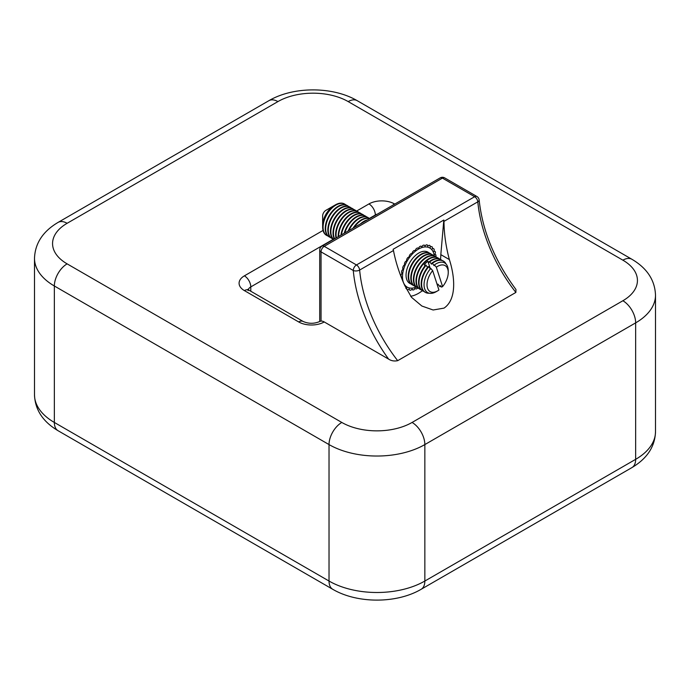 <?xml version="1.0" encoding="UTF-8"?>
<svg xmlns="http://www.w3.org/2000/svg" width="690" height="690" viewBox="0 0 690 690"><rect width="100%" height="100%" fill="white"/><g stroke="black" fill="none" stroke-linecap="round" stroke-linejoin="round"><path stroke-width="1.03" d="M435.735 256.663L435.994 256.154A24.84 14.343 -60 0 0 435.873 254.791L434.933 254.463L435.442 252.549A24.84 14.343 -60 0 0 435.079 251.384L433.967 251.332L434.243 249.521A24.84 14.343 -60 0 0 433.648 248.59L432.397 248.84L432.432 247.184A24.84 14.343 -60 0 0 431.638 246.528L430.275 247.089L430.077 245.623A24.84 14.343 -60 0 0 429.12 245.269L427.697 246.132L427.291 244.916A24.84 14.343 -60 0 0 426.187 244.872L424.98 245.994L424.152 245.071A24.84 14.343 -60 0 0 422.961 245.338L421.78 246.718L420.805 246.097A24.84 14.343 -60 0 0 419.563 246.666L418.459 248.253L417.364 247.943A24.84 14.343 -60 0 0 416.122 248.797L415.139 250.556L413.966 250.539A24.84 14.343 -60 0 0 412.767 251.643L411.947 253.515L410.74 253.791A24.84 14.343 -60 0 0 409.636 255.102L409.006 257.034L407.807 257.577A24.84 14.343 -60 0 0 406.841 259.043L406.453 260.949L405.289 261.743A24.84 14.343 -60 0 0 404.495 263.304L404.625 264.572L403.271 266.124A24.84 14.343 -60 0 0 402.684 267.737L402.882 269.35L401.839 270.566A24.84 14.343 -60 0 0 401.485 272.153L402.046 273.016L401.054 274.896A24.84 14.343 -60 0 0 400.933 276.388L401.684 277.001L401.494 277.837M417.666 287.954L417.364 288.429A24.84 14.343 -60 0 1 416.122 289.007L414.983 288.515L413.966 289.757A24.84 14.343 -60 0 1 412.767 290.024L412.172 289.084L410.74 290.223A24.84 14.343 -60 0 1 409.636 290.18L409.23 288.963L407.807 289.826A24.84 14.343 -60 0 1 406.841 289.472L406.652 288.006L405.832 288.317M334.762 205.258A16.137 9.315 120 0 0 334.055 205.637L325.835 210.381A4.52 2.605 120 0 0 324.878 211.106A4.52 2.605 120 0 0 322.644 215.918L322.644 225.397A16.137 9.315 120 0 0 322.661 226.208M334.055 205.637A16.137 9.315 120 0 0 330.631 208.216A16.137 9.315 120 0 0 322.644 225.397M344.672 204.085A18.069 10.428 120 0 0 344.457 203.955A18.069 10.428 120 0 0 331.597 207.742A18.069 10.428 120 0 0 326.387 235.256A18.069 10.428 120 0 0 326.612 235.376M345.906 204.947A18.069 10.428 120 0 0 344.888 204.206A18.069 10.428 120 0 0 332.028 207.992A18.069 10.428 120 0 0 326.819 235.506A18.069 10.428 120 0 0 327.966 236.014M347.26 205.586A18.069 10.428 120 0 0 347.053 205.456A18.069 10.428 120 0 0 334.184 209.243A18.069 10.428 120 0 0 328.983 236.748A18.069 10.428 120 0 0 329.199 236.868M348.502 206.439A18.069 10.428 120 0 0 347.484 205.706A18.069 10.428 120 0 0 334.624 209.484A18.069 10.428 120 0 0 329.415 236.998A18.069 10.428 120 0 0 330.562 237.515M349.856 207.078A18.069 10.428 120 0 0 349.64 206.957A18.069 10.428 120 0 0 336.78 210.735A18.069 10.428 120 0 0 331.571 238.248A18.069 10.428 120 0 0 331.795 238.369M351.089 207.94A18.069 10.428 120 0 0 350.072 207.198A18.069 10.428 120 0 0 337.212 210.985A18.069 10.428 120 0 0 332.011 238.499A18.069 10.428 120 0 0 333.149 239.007M352.452 208.578A18.069 10.428 120 0 0 352.236 208.449A18.069 10.428 120 0 0 339.377 212.235A18.069 10.428 120 0 0 333.624 239.396M353.685 209.432A18.069 10.428 120 0 0 352.668 208.699A18.069 10.428 120 0 0 339.808 212.486A18.069 10.428 120 0 0 333.693 239.352M355.04 210.079A18.069 10.428 120 0 0 354.832 209.95A18.069 10.428 120 0 0 341.964 213.728A18.069 10.428 120 0 0 334.443 238.921M356.273 210.933A18.069 10.428 120 0 0 355.264 210.2A18.069 10.428 120 0 0 342.395 213.978A18.069 10.428 120 0 0 334.667 238.792M357.636 211.571A18.069 10.428 120 0 0 357.42 211.442A18.069 10.428 120 0 0 344.56 215.228A18.069 10.428 120 0 0 336.039 237.998M358.869 212.425A18.069 10.428 120 0 0 357.851 211.692A18.069 10.428 120 0 0 344.991 215.478A18.069 10.428 120 0 0 336.366 237.817M360.232 213.072A18.069 10.428 120 0 0 360.016 212.943A18.069 10.428 120 0 0 347.156 216.72A18.069 10.428 120 0 0 338.221 236.739M361.465 213.926A18.069 10.428 120 0 0 360.447 213.193A18.069 10.428 120 0 0 347.588 216.971A18.069 10.428 120 0 0 338.635 236.498M362.819 214.564A18.069 10.428 120 0 0 362.604 214.435A18.069 10.428 120 0 0 349.744 218.221A18.069 10.428 120 0 0 340.938 235.169M364.053 215.427A18.069 10.428 120 0 0 363.044 214.685A18.069 10.428 120 0 0 350.175 218.471A18.069 10.428 120 0 0 341.447 234.876M365.415 216.065A18.069 10.428 120 0 0 365.2 215.936A18.069 10.428 120 0 0 352.34 219.713A18.069 10.428 120 0 0 344.207 233.28M366.649 216.919A18.069 10.428 120 0 0 365.631 216.186A18.069 10.428 120 0 0 352.771 219.963A18.069 10.428 120 0 0 344.81 232.935M368.003 217.557A18.069 10.428 120 0 0 367.796 217.428A18.069 10.428 120 0 0 354.927 221.214A18.069 10.428 120 0 0 348.139 231.021M369.245 218.42A18.069 10.428 120 0 0 368.227 217.678A18.069 10.428 120 0 0 355.367 221.464A18.069 10.428 120 0 0 348.873 230.589M369.676 218.583A18.069 10.428 120 0 0 357.524 222.715A18.069 10.428 120 0 0 353.021 228.192M369.581 218.635A18.069 10.428 120 0 0 357.955 222.965A18.069 10.428 120 0 0 353.987 227.64M428.878 252.851A18.069 10.428 120 0 0 427.86 252.109A18.069 10.428 120 0 0 415.001 255.895A18.069 10.428 120 0 0 409.791 283.409A18.069 10.428 120 0 0 410.938 283.918M430.232 253.489A18.069 10.428 120 0 0 430.025 253.359A18.069 10.428 120 0 0 417.157 257.146A18.069 10.428 120 0 0 411.956 284.651A18.069 10.428 120 0 0 412.172 284.772M431.474 254.343A18.069 10.428 120 0 0 430.457 253.61A18.069 10.428 120 0 0 417.597 257.396A18.069 10.428 120 0 0 412.387 284.901A18.069 10.428 120 0 0 413.534 285.419M432.828 254.989A18.069 10.428 120 0 0 432.613 254.86A18.069 10.428 120 0 0 419.753 258.638A18.069 10.428 120 0 0 414.543 286.152A18.069 10.428 120 0 0 414.768 286.272M434.062 255.843A18.069 10.428 120 0 0 433.044 255.11A18.069 10.428 120 0 0 420.184 258.888A18.069 10.428 120 0 0 414.983 286.402A18.069 10.428 120 0 0 416.122 286.911M435.425 256.482A18.069 10.428 120 0 0 435.209 256.352A18.069 10.428 120 0 0 422.349 260.139A18.069 10.428 120 0 0 417.139 287.652A18.069 10.428 120 0 0 417.355 287.764M436.658 257.336A18.069 10.428 120 0 0 435.64 256.602A18.069 10.428 120 0 0 422.78 260.389A18.069 10.428 120 0 0 417.571 287.894A18.069 10.428 120 0 0 418.718 288.411M438.012 257.982A18.069 10.428 120 0 0 437.805 257.853A18.069 10.428 120 0 0 424.937 261.631A18.069 10.428 120 0 0 419.736 289.145A18.069 10.428 120 0 0 419.951 289.265M425.238 266.124L424.264 264.71A16.983 9.807 -60 0 1 426.041 262.847A16.983 9.807 -60 0 1 427.921 261.277L428.895 262.683L429.404 261.545L429.836 261.795L431.483 264.184L432 263.045L432.432 263.295L434.079 265.676L434.398 264.951A17.103 9.876 -60 0 1 448.241 270.782L448.241 272.481A15.016 8.668 120 0 0 436.33 267.194L442.583 286.591A15.016 8.668 120 0 0 448.241 272.481M439.245 258.836A18.069 10.428 120 0 0 438.236 258.103A18.069 10.428 120 0 0 425.368 261.881A18.069 10.428 120 0 0 420.167 289.395A18.069 10.428 120 0 0 421.314 289.904M367.46 219.86A18.069 10.428 120 0 0 360.43 223.922M365.622 220.921A18.069 10.428 120 0 0 363.13 222.361M427.826 267.616L425.747 264.986A18.069 10.428 120 0 0 422.323 290.645A18.069 10.428 120 0 0 422.547 290.766M440.608 259.474A18.069 10.428 120 0 0 440.393 259.345A18.069 10.428 120 0 0 429.404 261.545M432.673 270.635A15.016 8.668 120 0 0 427.326 287.506A15.016 8.668 120 0 0 437.624 290.87A15.016 8.668 120 0 0 438.926 290.024L432.673 270.635L430.741 268.393A17.103 9.876 -60 0 0 424.385 287.764A17.103 9.876 -60 0 0 436.149 291.723L437.624 290.87M430.422 269.117L428.775 266.728A18.069 10.428 120 0 0 425.351 292.387A18.069 10.428 120 0 0 429.266 293.216M428.775 266.728L428.343 266.478A18.069 10.428 120 0 0 424.919 292.137A18.069 10.428 120 0 0 425.135 292.258M426.179 265.236A18.069 10.428 120 0 0 422.754 290.895A18.069 10.428 120 0 0 423.902 291.404M434.398 264.951L436.33 267.194M442.583 286.591L441.557 287.126L440.513 285.617L439.996 286.755A18.069 10.428 120 0 0 440.712 285.91M446.094 264.072A18.069 10.428 120 0 0 443.42 261.096A18.069 10.428 120 0 0 432.432 263.295M443.204 260.975A18.069 10.428 120 0 0 442.989 260.846A18.069 10.428 120 0 0 432 263.045M439.996 286.755L437.917 284.116L437.408 285.255A18.069 10.428 120 0 0 438.115 284.409M441.841 260.337A18.069 10.428 120 0 0 440.824 259.595A18.069 10.428 120 0 0 429.836 261.795M430.362 268.85L427.921 261.277M410.645 296.252A31.619 18.259 120 0 0 418.459 293.362A31.619 18.259 120 0 0 422.401 290.688M393.473 250.522C395.594 261.734 399.32 273.361 404.659 285.393L411.525 297.33L421.857 306.024L433.13 310L444.015 308.12C457.108 299.27 454.753 276.173 449.371 259.578C445.861 246.485 444.067 233.746 443.981 221.361L443.817 220.032L393.11 249.306L393.473 250.522L359.637 270.057A4.52 2.303 174.7 0 1 353.271 270.48L321.048 251.876L321.048 321.091A9.03 5.218 60 0 1 324.24 321.945A18.069 10.428 180 0 1 298.684 321.945L244.389 290.602A18.069 10.428 180 0 1 244.389 275.845L323.049 230.434M434.286 255.921A22.589 13.041 120 0 0 429.758 247.986A22.589 13.041 120 0 0 418.459 249.107A22.589 13.041 120 0 0 403.71 269.014A22.589 13.041 120 0 0 407.169 287.109A22.589 13.041 120 0 0 416.303 287.066M397.699 360.672C394.275 361.37 391.247 360.853 388.625 359.119A117.447 67.81 60 0 1 353.271 270.48A4.52 2.605 120 0 1 356.463 264.951A4.52 2.605 -120 0 1 359.637 270.057A112.927 65.196 -120 0 0 397.699 360.672L515.879 292.439A112.927 65.196 60 0 1 477.816 201.825A4.52 2.303 -5.3 0 0 479.145 199.996A4.52 4.52 0 0 0 476.902 196.495A4.52 2.605 120 0 0 474.642 196.719L442.419 178.115L324.24 246.339L356.463 264.951L474.642 196.719A4.52 2.605 -120 0 1 477.816 201.825L443.981 221.361M479.145 199.996C482.491 230.969 494.764 260.803 515.965 289.507L515.879 292.439M388.625 359.119L324.24 321.945M320.005 321.333L321.048 321.091A9.03 5.218 -120 0 0 319.72 321.497L320.005 321.333M440.47 259.388A31.619 18.259 120 0 0 440.824 254.636L443.817 220.032M449.371 259.578L440.824 254.636M67.12 223.293A49.689 28.687 0 0 0 67.12 263.865L341.809 422.453A49.689 28.687 0 0 0 412.077 422.453L622.88 300.745A49.689 28.687 0 0 0 622.88 260.173L348.191 101.585A49.689 28.687 0 0 0 277.923 101.585L67.12 223.293A18.069 10.428 -120 0 0 58.089 222.396L268.893 100.688A18.069 10.428 -120 0 1 277.923 101.585M356.618 211.054L368.952 203.93A18.069 10.428 180 0 1 394.507 203.93L394.784 204.085M412.077 422.453A18.069 10.428 -120 0 1 424.85 444.576A67.758 39.114 180 0 1 329.027 444.576L54.346 285.988L54.346 422.453L329.027 581.04A67.758 39.114 0 0 0 424.85 581.04L635.654 459.333A67.758 39.114 0 0 0 655.5 431.673C655.026 446.551 647.16 458.522 631.911 467.604A18.069 10.428 -120 0 0 635.654 459.333L635.654 322.868L424.85 444.576L424.85 581.04A18.069 10.428 -120 0 1 421.107 589.312L631.911 467.604M67.12 263.865A18.069 10.428 120 0 0 54.346 285.988A67.758 39.114 180 0 1 34.5 258.327L34.5 394.792A67.758 39.114 0 0 0 54.346 422.453A18.069 10.428 -60 0 0 58.089 430.724L332.77 589.312A18.069 10.428 -60 0 1 329.027 581.04L329.027 444.576A18.069 10.428 -60 0 1 341.809 422.453M348.191 101.585A18.069 10.428 -60 0 1 357.23 100.688L631.911 259.276C647.082 268.238 654.948 280.209 655.5 295.208A67.758 39.114 180 0 1 635.654 322.868A18.069 10.428 -120 0 0 622.88 300.745M377.464 214.081A9.03 5.218 0 0 0 375.343 214.995L375.343 215.306M368.952 203.93A9.03 5.218 60 0 1 375.343 214.995L369.348 218.454M333.391 239.214L250.781 286.911L250.781 291.232M244.389 275.845A9.03 5.218 60 0 1 250.781 286.911A9.03 5.218 0 0 0 248.262 289.731M440.16 177.891A4.52 4.52 0 0 1 444.679 177.891A4.52 2.605 120 0 0 442.419 178.115A4.52 2.605 -120 0 0 440.16 177.891L321.98 246.114A4.52 4.52 0 0 0 319.72 250.03A4.52 2.605 0 0 0 321.048 251.876A4.52 2.605 120 0 1 324.24 246.339A4.52 2.605 -120 0 0 321.98 246.114M631.911 259.276A18.069 10.428 120 0 0 622.88 260.173M298.684 321.945A9.03 5.218 -60 0 1 303.203 321.497C308.706 323.877 314.217 323.877 319.72 321.497L319.72 250.03M244.389 290.602A9.03 5.218 -60 0 1 248.909 290.154L303.203 321.497M394.507 203.93A9.03 5.218 120 0 0 392.662 205.31M419.736 289.145L420.167 289.395M417.139 287.652L417.571 287.894M414.543 286.152L414.983 286.402M411.956 284.651L412.387 284.901M409.36 283.159L409.791 283.409M331.571 238.248L332.011 238.499M328.983 236.748L329.415 236.998M326.387 235.256L326.819 235.506M344.457 203.955L344.888 204.206M347.053 205.456L347.484 205.706M349.64 206.957L350.072 207.198M352.236 208.449L352.668 208.699M354.832 209.95L355.264 210.2M357.42 211.442L357.851 211.692M360.016 212.943L360.447 213.193M362.604 214.435L363.044 214.685M365.2 215.936L365.631 216.186M367.796 217.428L368.227 217.678M427.429 251.859L427.86 252.109M430.025 253.359L430.457 253.61M432.613 254.86L433.044 255.11M435.209 256.352L435.64 256.602M437.805 257.853L438.236 258.103M424.919 292.137L425.351 292.387M442.989 260.846L443.42 261.096M440.393 259.345L440.824 259.595M422.323 290.645L422.754 290.895M655.5 295.208L655.5 431.673M444.679 177.891L476.902 196.495M357.23 100.688C332.735 86.293 293.379 86.293 268.893 100.688M58.089 222.396C42.918 231.357 35.052 243.329 34.5 258.327M421.107 589.312C396.621 603.707 357.265 603.707 332.77 589.312M58.089 430.724C42.918 421.763 35.052 409.791 34.5 394.792M248.909 290.154L247.814 289.326L248.133 290.602"/></g></svg>
